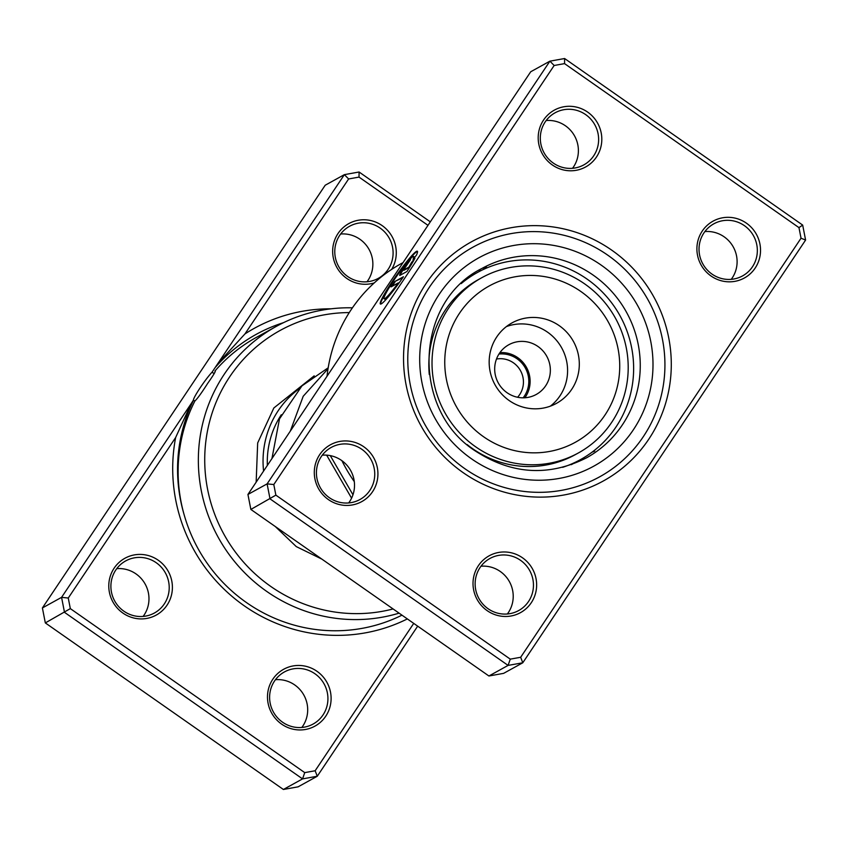<?xml version="1.0" encoding="UTF-8"?>
<svg xmlns="http://www.w3.org/2000/svg" width="848" height="848" viewBox="0 0 848 848"><rect width="100%" height="100%" fill="white"/><g stroke="black" fill="none" stroke-linecap="round" stroke-linejoin="round"><path stroke-width="1.27" d="M523.142 397.829A27.041 26.352 61.1 0 0 525.855 368.986A27.041 26.352 61.1 0 0 501.062 353.902A27.041 26.352 61.1 0 0 498.974 354.04M517.587 397.267A22.981 22.398 61.1 0 0 521.297 372.261A22.981 22.398 61.1 0 0 499.864 358.693A22.981 22.398 61.1 0 0 496.483 359.043M611.8 250.202A136.56 133.051 -118.9 0 1 648.731 439.264A136.56 133.051 -118.9 0 1 463.029 472.559A136.56 133.051 -118.9 0 1 426.099 283.497A136.56 133.051 -118.9 0 1 611.8 250.202M464.916 468.743A131.143 127.783 61.1 0 0 599.737 476.777A131.143 127.783 61.1 0 0 607.783 255.184A131.143 127.783 61.1 0 0 472.961 247.16A131.143 127.783 61.1 0 0 464.916 468.743A131.143 127.783 -118.9 0 1 472.961 247.16A131.143 127.783 -118.9 0 1 607.783 255.184A131.143 127.783 -118.9 0 1 599.737 476.777A131.143 127.783 -118.9 0 1 464.916 468.743M413.654 256.499A25.779 2.608 -55 0 0 393.79 280.423A25.779 2.608 -55 0 0 384.091 298.75A25.779 2.608 -55 0 0 398.306 282.893L391.066 286.9L394.574 281.642L403.425 276.755A32.224 3.254 125 0 1 380.392 304.029A32.224 3.254 125 0 1 392.529 281.123A32.224 3.254 125 0 1 417.343 251.209A32.224 3.254 125 0 1 416.485 255.089L413.082 259.318A25.779 2.608 -55 0 0 413.654 256.499L414.089 256.806A25.779 2.608 125 0 1 414.11 258.036M417.502 251.453A32.224 3.254 -55 0 0 392.963 281.43A32.224 3.254 -55 0 0 380.678 304.093M399.991 275.346A9.667 0.975 125 0 1 399.715 275.399A9.667 0.975 125 0 1 403.351 268.53A9.667 0.975 125 0 1 410.527 259.605L403.415 270.12L408.842 267.152A25.779 2.608 -55 0 0 411.492 262.53L414.895 258.301A32.224 3.254 125 0 1 406.945 271.508L399.991 275.346M409.107 261.725A9.667 0.975 -55 0 0 403.796 268.837A9.667 0.975 -55 0 0 400.15 275.261M546.165 120.543A29.744 28.98 -118.9 0 1 565.436 125.79A29.744 28.98 -118.9 0 1 572.538 168.296M704.879 231.578A29.744 28.98 -118.9 0 1 724.15 236.825A29.744 28.98 -118.9 0 1 731.252 279.331M322.282 455.185A29.744 28.98 -118.9 0 1 341.553 460.432A29.744 28.98 -118.9 0 1 348.655 502.949M480.996 566.22A29.744 28.98 -118.9 0 1 500.256 571.467A29.744 28.98 -118.9 0 1 507.358 613.984M363.792 446.769A32.447 31.62 -118.9 0 1 372.569 491.692A32.447 31.62 -118.9 0 1 328.441 499.61A32.447 31.62 -118.9 0 1 319.664 454.676A32.447 31.62 -118.9 0 1 363.792 446.769M329.384 497.702A29.744 28.98 61.1 0 0 359.965 499.514A29.744 28.98 61.1 0 0 361.789 449.26A29.744 28.98 61.1 0 0 331.208 447.437A29.744 28.98 61.1 0 0 329.384 497.702M587.675 112.116A32.447 31.62 -118.9 0 1 596.451 157.039A32.447 31.62 -118.9 0 1 552.324 164.957A32.447 31.62 -118.9 0 1 543.557 120.034A32.447 31.62 -118.9 0 1 587.675 112.116M553.267 163.049A29.744 28.98 61.1 0 0 583.848 164.872A29.744 28.98 61.1 0 0 585.671 114.618A29.744 28.98 61.1 0 0 555.09 112.795A29.744 28.98 61.1 0 0 553.267 163.049M746.388 223.151A32.447 31.62 -118.9 0 1 755.165 268.085A32.447 31.62 -118.9 0 1 711.037 275.992A32.447 31.62 -118.9 0 1 702.261 231.069A32.447 31.62 -118.9 0 1 746.388 223.151M711.981 274.084A29.744 28.98 61.1 0 0 742.562 275.907A29.744 28.98 61.1 0 0 744.385 225.653A29.744 28.98 61.1 0 0 713.804 223.83A29.744 28.98 61.1 0 0 711.981 274.084M522.506 557.804A32.447 31.62 -118.9 0 1 531.283 602.727A32.447 31.62 -118.9 0 1 487.155 610.645A32.447 31.62 -118.9 0 1 478.378 565.711A32.447 31.62 -118.9 0 1 522.506 557.804M488.088 608.737A29.744 28.98 61.1 0 0 518.669 610.56A29.744 28.98 61.1 0 0 520.492 560.295A29.744 28.98 61.1 0 0 489.921 558.482A29.744 28.98 61.1 0 0 488.088 608.737M403.054 262.583L401.39 263.505A151.432 147.541 61.1 0 0 327.021 376.247M341.924 460.697A151.432 147.541 61.1 0 0 354.284 481.59M554.157 65.487L549.907 61.162L530.731 71.751L247.934 494.458L267.099 483.879L549.907 61.162L564.609 58.523L802.674 225.08L805.6 240.058L522.792 662.776L508.09 665.404L270.024 498.857L267.099 483.879L273.798 484.547L275.865 495.137L510.273 659.14L520.672 657.274L801.031 238.214L798.964 227.624L564.556 63.621L554.157 65.487L273.798 484.547M247.934 494.458L250.86 509.436L488.914 675.994L503.627 673.354L522.792 662.776L520.672 657.274M488.914 675.994L508.09 665.404L510.273 659.14M250.86 509.436L275.865 495.137M798.964 227.624L802.674 225.08M805.6 240.058L801.031 238.214M564.556 63.621L564.609 58.523M413.4 261.014L411.937 262.848A25.779 2.608 125 0 1 409.287 267.459L403.839 270.332M402.821 277.646L394.574 281.642M395.02 281.96L392.094 286.327M384.091 298.75L384.536 299.058A25.779 2.608 125 0 0 398.751 283.2L398.306 282.893M562.616 467.333A106.806 104.071 61.1 0 0 580.541 459.584A106.806 104.071 61.1 0 0 623.874 412.944A106.806 104.071 61.1 0 0 599.928 289.645A106.806 104.071 61.1 0 0 477.286 272.568A106.806 104.071 61.1 0 0 461.174 283.614M214.162 373.661L212.064 372.187A18.391 1.855 -55 0 0 200.414 387.409A18.391 1.855 -55 0 0 193.386 400.203L191.107 403.733L175.642 437.536L68.264 598.031L70.331 608.62L304.739 772.623L315.149 770.758L413.729 623.397M399.09 613.146A156.838 152.82 -118.9 0 1 266.685 591.385A156.838 152.82 -118.9 0 1 276.31 326.385L256.075 337.557A156.838 152.82 61.1 0 0 214.936 371.053C216.24 370.523 213.823 374.646 207.654 383.413C201.654 392.825 197.404 398.687 194.902 400.998A156.838 152.82 61.1 0 0 246.45 602.557A156.838 152.82 61.1 0 0 401.963 615.16M407.347 618.923A164.258 160.039 -118.9 0 1 244.266 605.822A164.258 160.039 -118.9 0 1 175.642 437.536M194.87 401.051L193.386 400.203M374.233 282.925A32.447 31.62 -118.9 0 1 346.8 278.441A32.447 31.62 -118.9 0 1 338.023 233.507A32.447 31.62 -118.9 0 1 382.151 225.6A32.447 31.62 -118.9 0 1 391.638 269.41M380.148 228.091A29.744 28.98 61.1 0 0 349.567 226.268A29.744 28.98 61.1 0 0 347.744 276.533A29.744 28.98 61.1 0 0 378.314 278.345A29.744 28.98 61.1 0 0 380.148 228.091M281.621 724.118A32.447 31.62 -118.9 0 1 272.844 679.195A32.447 31.62 -118.9 0 1 316.972 671.287A32.447 31.62 -118.9 0 1 325.749 716.21A32.447 31.62 -118.9 0 1 281.621 724.118M314.968 673.778A29.744 28.98 61.1 0 0 284.387 671.955A29.744 28.98 61.1 0 0 282.564 722.21A29.744 28.98 61.1 0 0 313.145 724.033A29.744 28.98 61.1 0 0 314.968 673.778M122.918 613.083A32.447 31.62 -118.9 0 1 114.141 568.16A32.447 31.62 -118.9 0 1 158.269 560.242A32.447 31.62 -118.9 0 1 167.035 605.175A32.447 31.62 -118.9 0 1 122.918 613.083M156.255 562.743A29.744 28.98 61.1 0 0 125.674 560.92A29.744 28.98 61.1 0 0 123.85 611.175A29.744 28.98 61.1 0 0 154.431 612.998A29.744 28.98 61.1 0 0 156.255 562.743M275.462 679.704A29.744 28.98 -118.9 0 1 294.733 684.951A29.744 28.98 -118.9 0 1 301.835 727.457M340.642 234.016A29.744 28.98 -118.9 0 1 359.912 239.263A29.744 28.98 -118.9 0 1 367.004 281.78M116.748 568.669A29.744 28.98 -118.9 0 1 136.019 573.916A29.744 28.98 -118.9 0 1 143.121 616.422M263.58 471.064A91.934 89.581 -118.9 0 1 298.888 388.956M281.313 414.746A86.528 84.312 61.1 0 0 267.364 465.425M349.27 312.573A151.432 147.541 61.1 0 0 210.558 418.138A151.432 147.541 61.1 0 0 270.703 586.392A151.432 147.541 61.1 0 0 393.08 608.949M212.064 372.187L344.373 174.646L325.208 185.224L42.4 607.942L45.326 622.92L283.391 789.477L298.093 786.838L317.269 776.249L302.556 778.888L283.391 789.477M304.739 772.623L302.556 778.888L64.49 612.33L61.575 597.352L42.4 607.942M68.264 598.031L61.575 597.352L191.107 403.733M427.975 225.335L359.022 177.094L348.623 178.96L244.955 333.921A164.258 160.039 -118.9 0 1 331.091 308.82M348.623 178.96L344.373 174.646L359.086 172.006L430.318 221.847M70.331 608.62L45.326 622.92M417.682 626.153L317.269 776.249L315.149 770.758M276.31 326.385A156.838 152.82 -118.9 0 1 352.418 307.824M244.955 333.921L218.54 362.732M359.086 172.006L359.022 177.094M454.56 403.203A89.231 86.952 61.1 0 0 572.485 443.78A89.231 86.952 61.1 0 0 609.924 325.07A89.231 86.952 61.1 0 0 491.999 284.504A89.231 86.952 61.1 0 0 454.56 403.203M617.206 321.509A100.053 97.488 -118.9 0 1 578.474 452.906A100.053 97.488 -118.9 0 1 443.016 409.118A100.053 97.488 -118.9 0 1 481.749 277.731A100.053 97.488 -118.9 0 1 617.206 321.509M547.236 357.178A28.397 27.666 61.1 0 0 508.8 344.744A28.397 27.666 61.1 0 0 497.808 382.035A28.397 27.666 61.1 0 0 536.243 394.458A28.397 27.666 61.1 0 0 547.236 357.178M524.87 397.776A28.397 27.666 61.1 0 0 527 368.35A28.397 27.666 61.1 0 0 499.938 352.609M574.255 343.005A45.972 44.796 61.1 0 0 512.022 322.887A45.972 44.796 61.1 0 0 494.225 383.264A45.972 44.796 61.1 0 0 556.458 403.372A45.972 44.796 61.1 0 0 574.255 343.005M550.352 406.16A45.972 44.796 61.1 0 0 562.542 349.482A45.972 44.796 61.1 0 0 506.415 326.575M467.11 444.564A100.053 97.488 61.1 0 0 575.273 454.666L578.474 452.906M481.749 277.731L478.558 279.49A100.053 97.488 61.1 0 0 429.289 374.53M593.134 275.081A108.162 105.385 61.1 0 0 481.94 268.456C414.545 301.676 410.57 409.711 475.611 451.157C511.895 474.53 548.857 476.756 586.498 457.835A108.162 105.385 61.1 0 0 593.134 275.081M471.541 458.842A118.974 115.932 -118.9 0 1 439.359 294.108A118.974 115.932 -118.9 0 1 601.158 265.095A118.974 115.932 -118.9 0 1 633.339 429.819A118.974 115.932 -118.9 0 1 471.541 458.842M330.285 455.63L352.969 494.766M184.143 514.757A158.057 153.997 -118.9 0 1 193.503 400.267M215.328 367.385A158.057 153.997 -118.9 0 1 283.561 322.643M326.65 455.153L351.581 498.168M328.028 368.742L303.202 396.26L290.323 431.091M328.187 367.799L301.973 385.851L279.49 418.87L271.943 458.567M314.195 375.834L273.84 407.983L257.675 442.953L256.16 482.162M275.293 526.534L296.281 546.6L321.869 559.118M573.969 463.209A11.353 11.353 0 0 0 576.11 462.298M592.158 452.09A11.353 11.353 0 0 0 594.702 451.062M480.583 270.523A11.353 11.353 0 0 0 478.76 271.773M486.423 266.876A11.353 11.353 0 0 0 483.169 269.569M580.541 459.584L571.34 464.662M477.286 272.568L468.085 277.646"/></g></svg>
